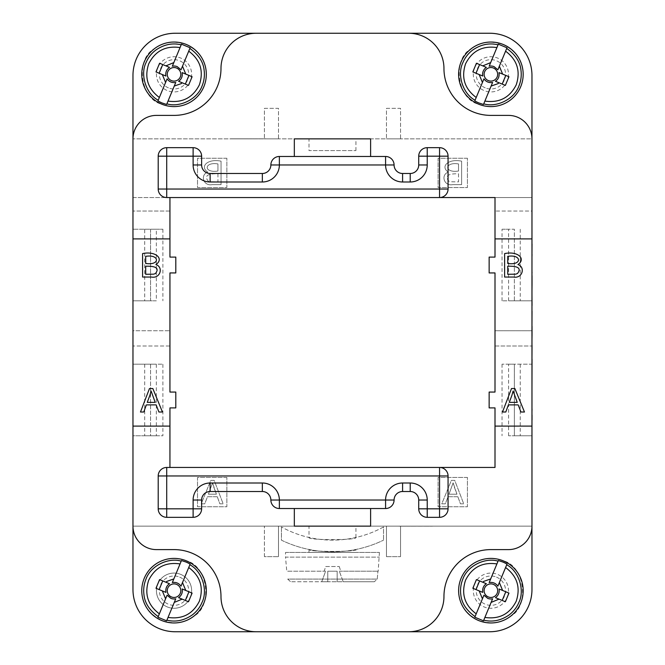 <?xml version="1.0" encoding="UTF-8"?>
<svg xmlns="http://www.w3.org/2000/svg" width="665" height="665" viewBox="0 0 665 665"><rect width="100%" height="100%" fill="white"/><g stroke="black" fill="none" stroke-linecap="round" stroke-linejoin="round"><path stroke-width="0.5" stroke-dasharray="3.33 2.49" d="M532.033 369.283L531.967 358.443M531.967 369.283L531.967 369.923M531.967 254.462L531.967 253.066M531.967 269.084L531.967 267.322M531.967 301.336L531.967 308.277M531.967 306.033L532.033 294.936L531.967 306.033M532.033 324.163L531.967 335.783M531.967 326.307L532.033 335.468M531.967 350.455L531.967 358.643M531.967 388.152L532.033 369.923M531.967 406.913L531.967 392.915L532.033 406.913M531.967 392.865L531.967 411.685L532.033 392.865M531.967 424.827L531.967 411.685M531.967 489.166L532.033 469.806M531.967 459.241L532.033 439.881M531.967 420.014L531.967 423.331M531.967 411.726L532.033 415.076M531.967 413.09L532.033 412.441L531.967 413.09M531.967 321.27L531.967 340.63L531.967 321.27M531.967 310.58L531.967 316.831M531.967 322.06L531.967 321.428M532.033 273.573L531.967 285.202M531.967 275.726L532.033 284.886M531.967 259.392L531.967 290.647L531.967 259.392M531.967 244.961L531.967 238.702M531.967 241.736L531.967 228.76L531.967 241.736M531.967 244.329L531.967 228.76L532.033 244.022M132.967 138.869L132.967 75.494A42.244 42.244 0 0 1 175.219 33.25L489.723 33.25A42.244 42.244 0 0 1 531.967 75.494L531.967 138.869L132.967 138.869L531.967 138.869L531.967 197.547L132.967 197.547L132.967 138.869A23.474 23.474 0 0 1 156.441 115.394L174.047 115.394A46.941 46.941 0 0 0 220.988 68.453A35.203 35.203 0 0 1 256.191 33.25M502.042 300.813L502.042 229.226L514.369 229.226L514.369 300.813L502.042 300.813L531.967 300.813L531.967 211.038L495.001 211.038L531.967 211.038L531.967 197.547L495.001 197.547L495.001 257.097L489.141 257.097L489.141 272.941L495.001 272.941L495.001 392.059L489.141 392.059L489.141 407.903L495.001 407.903L495.001 467.453L169.941 467.453L169.941 407.903L175.801 407.903L175.801 392.059L169.941 392.059L169.941 346L132.967 346L169.941 346L169.941 272.941L175.801 272.941L175.801 257.097L169.941 257.097L169.941 211.038L132.967 211.038L169.941 211.038L169.941 197.547L166.707 197.547A8.512 8.512 0 0 1 158.203 189.035L158.203 156.175A8.512 8.512 0 0 1 166.707 147.672L193.116 147.672A8.512 8.512 0 0 1 201.62 156.175L201.62 164.978A8.512 8.512 0 0 0 210.132 173.49L262.351 173.49A8.512 8.512 0 0 0 270.863 164.978A8.512 8.512 0 0 1 279.366 156.475L294.329 156.475L294.329 138.869L370.613 138.869L370.613 156.475L385.575 156.475A8.512 8.512 0 0 1 394.079 164.978A8.512 8.512 0 0 0 402.591 173.49L410.214 173.49A8.512 8.512 0 0 0 418.726 164.978L418.726 156.175A8.512 8.512 0 0 1 427.229 147.672L439.557 147.672A8.512 8.512 0 0 1 448.06 156.175L448.06 189.035A8.512 8.512 0 0 1 439.557 197.547L439.557 197.547M508.609 300.813L508.609 229.226L514.369 229.226L514.369 300.813L508.609 300.813L531.967 300.813L531.967 330.738L495.001 330.738L531.967 330.738L531.967 364.187L502.042 364.187L514.369 364.187L514.369 435.775L531.967 435.775L531.967 364.187L508.609 364.187L514.369 364.187L514.369 435.775L508.609 435.775L531.967 435.775L531.967 526.131L132.967 526.131L531.967 526.131L531.967 589.506A42.244 42.244 0 0 1 489.723 631.75L175.219 631.75A42.244 42.244 0 0 1 132.967 589.506L132.967 526.131A23.474 23.474 0 0 0 156.441 549.606L174.047 549.606A46.941 46.941 0 0 1 220.988 596.547A35.203 35.203 0 0 0 256.125 631.75L256.191 631.75M531.967 378.094L531.967 373.772L532.033 378.094M532.033 355.609L531.967 344.769M531.967 355.609L531.967 356.24M191.495 72.036A17.606 17.606 0 0 0 163.332 60.357A17.606 17.606 0 0 0 167.297 90.581A17.606 17.606 0 0 0 191.495 72.036A17.606 17.606 0 0 0 163.332 60.357A17.606 17.606 0 0 0 167.297 90.581A17.606 17.606 0 0 0 191.495 72.036M508.351 72.036A17.606 17.606 0 0 0 480.188 60.357A17.606 17.606 0 0 0 484.153 90.581A17.606 17.606 0 0 0 508.351 72.036A17.606 17.606 0 0 0 480.188 60.357A17.606 17.606 0 0 0 484.153 90.581A17.606 17.606 0 0 0 508.351 72.036M210.132 491.51L262.351 491.51A8.512 8.512 0 0 1 270.863 500.022A8.512 8.512 0 0 0 279.366 508.526L294.329 508.526L294.329 526.131L370.613 526.131L370.613 508.526L385.575 508.526A8.512 8.512 0 0 0 394.079 500.022A8.512 8.512 0 0 1 402.591 491.51L410.214 491.51A8.512 8.512 0 0 1 418.726 500.022L418.726 508.825A8.512 8.512 0 0 0 427.229 517.328L439.557 517.328A8.512 8.512 0 0 0 448.06 508.825L448.06 475.965M201.62 500.022L201.62 508.825A8.512 8.512 0 0 1 193.116 517.328L166.707 517.328A8.512 8.512 0 0 1 158.203 508.825L158.203 475.965M294.329 508.526L370.613 508.526M400.538 526.131L386.456 526.131L400.538 526.131L400.538 556.647L400.538 526.131M278.485 526.131L264.404 526.131L278.485 526.131L278.485 556.647L278.485 526.131M399.067 526.131L434.278 526.131L399.067 526.19M309.001 526.131L355.941 526.131L309.001 526.131L309.001 537.47C307.546 540.346 357.371 540.346 355.941 537.47C357.396 540.346 307.538 540.346 309.001 537.47M294.329 156.475L370.613 156.475M278.485 138.869L264.404 138.869L278.485 138.869L278.485 108.353L264.404 108.353L264.404 138.869L264.404 108.353L278.485 108.353L278.485 138.869M400.538 138.869L386.456 138.869L400.538 138.869L400.538 108.353L386.456 108.353L386.456 138.869L386.456 108.353L400.538 108.353L400.538 138.869M248.269 138.869L230.664 138.869L248.269 138.869M309.001 138.869L355.941 138.869L309.001 138.869L309.001 150.606L355.941 150.606L309.001 150.606M513.58 277.047L504.627 277.047L504.627 253.581C517.761 250.813 526.356 258.86 517.927 264.562C525.666 267.114 522.399 278.743 513.58 277.047M495.001 238.91L531.967 238.91M531.967 426.09L495.001 426.09M508.384 404.894L505.799 412.009L502.507 412.009L511.518 388.535L514.868 388.535L524.469 412.009L520.936 412.009L518.193 404.894L508.384 404.894M146.35 404.894L143.765 412.009L140.473 412.009L149.484 388.535L152.834 388.535L162.435 412.009L158.902 412.009L156.159 404.894L146.35 404.894M132.967 238.91L169.941 238.91M169.941 426.09L132.967 426.09M151.545 277.047L142.593 277.047L142.593 253.581C155.735 250.813 164.322 258.86 155.901 264.562C163.632 267.114 160.365 278.743 151.545 277.047M226.856 158.228L197.513 158.228L197.513 187.572L226.856 187.572L226.856 158.228L226.856 187.572L197.513 187.572L197.513 158.228L226.856 158.228M212.093 184.637L221.046 184.637L221.046 161.163C207.904 158.403 199.309 166.45 207.738 172.144C199.999 174.696 203.274 186.325 212.093 184.637L221.046 184.637L221.046 161.163C207.904 158.403 199.309 166.45 207.738 172.144C199.999 174.696 203.274 186.325 212.093 184.637M467.429 158.228L438.085 158.228L438.085 187.572L467.429 187.572L467.429 158.228L467.429 187.572L438.085 187.572L438.085 158.228L467.429 158.228M452.665 184.637L461.618 184.637L461.618 161.163C448.484 158.403 439.889 166.45 448.318 172.144C440.579 174.696 443.846 186.325 452.665 184.637L461.618 184.637L461.618 161.163C448.484 158.403 439.889 166.45 448.318 172.144C440.579 174.696 443.846 186.325 452.665 184.637M226.856 477.428L197.513 477.428L197.513 506.772L226.856 506.772L226.856 477.428L226.856 506.772L197.513 506.772L197.513 477.428L226.856 477.428M217.289 496.73L219.866 503.837L223.166 503.837L214.155 480.363L210.805 480.363L201.204 503.837L204.737 503.837L207.48 496.73L217.289 496.73L219.866 503.837L223.166 503.837L214.155 480.363L210.805 480.363L201.204 503.837L204.737 503.837L207.48 496.73L217.289 496.73M467.429 477.428L438.085 477.428L438.085 506.772L467.429 506.772L467.429 477.428L467.429 506.772L438.085 506.772L438.085 477.428L467.429 477.428M457.861 496.73L460.446 503.837L463.738 503.837L454.727 480.363L451.377 480.363L441.776 503.837L445.309 503.837L448.052 496.73L457.861 496.73L460.446 503.837L463.738 503.837L454.727 480.363L451.377 480.363L441.776 503.837L445.309 503.837L448.052 496.73L457.861 496.73M144.704 229.226L162.892 229.226L150.573 229.226L150.573 300.813L132.967 300.813L156.333 300.813L156.333 229.226L132.967 229.226L144.704 229.226L144.704 300.813M156.333 229.226L150.573 229.226L150.573 300.813L156.333 300.813M156.333 364.187L150.573 364.187L150.573 435.775L156.333 435.775L156.333 364.187L132.967 364.187L162.892 364.187L150.573 364.187L150.573 435.775L162.892 435.775L162.892 364.187M502.042 229.226L508.609 229.226M162.892 229.226L162.892 300.813M144.704 364.187L144.704 435.775L132.967 435.775L132.967 330.738L169.941 330.738L132.967 330.738L132.967 197.547L169.941 197.547M144.704 435.775L162.892 435.775M132.967 526.131L132.967 435.775L156.333 435.775M502.042 364.187L502.042 435.775M508.609 435.775L508.609 364.187M495.001 346L531.967 346L495.001 346M408.751 631.75A35.203 35.203 0 0 0 443.954 596.547A46.941 46.941 0 0 1 490.895 549.606L508.501 549.606A23.474 23.474 0 0 0 531.967 526.131M520.238 364.187L520.238 435.775M520.238 229.226L520.238 300.813M408.751 33.25A35.203 35.203 0 0 1 443.954 68.453A46.941 46.941 0 0 0 490.895 115.394L508.501 115.394A23.474 23.474 0 0 1 531.967 138.869M454.394 487.312L456.963 494.195L449.008 494.195L453.123 482.832L456.963 494.195L449.008 494.195L453.123 482.832L454.394 487.312M213.814 487.312L216.391 494.195L208.436 494.195L212.551 482.832L216.391 494.195L208.436 494.195L212.551 482.832L213.814 487.312M458.518 173.798L458.518 181.869L450.554 181.753L448.767 181.113C444.744 175.951 447.994 173.507 458.518 173.798L458.518 181.869L450.554 181.753L448.767 181.113C444.744 175.951 447.994 173.507 458.518 173.798M458.518 163.931L458.518 171.03C443.962 173.324 444.37 161.587 458.518 163.931L458.518 171.03C443.962 173.324 444.37 161.587 458.518 163.931M217.945 173.798L217.945 181.869L209.982 181.753L208.195 181.113C204.172 175.951 207.422 173.507 217.945 173.798L217.945 181.869L209.982 181.753L208.195 181.113C204.172 175.951 207.422 173.507 217.945 173.798M217.945 163.931L217.945 171.03C203.39 173.324 203.789 161.587 217.945 163.931L217.945 171.03C203.39 173.324 203.789 161.587 217.945 163.931M149.825 395.484L147.248 402.367L155.203 402.367L151.088 391.003L149.825 395.484M145.693 256.349L145.693 263.448C160.248 265.742 159.841 254.005 145.693 256.349M145.693 266.216L145.693 274.279L153.657 274.171L155.444 273.523C159.467 268.361 156.217 265.925 145.693 266.216M507.727 256.349L507.727 263.448C522.283 265.742 521.875 254.005 507.727 256.349M507.727 266.216L507.727 274.279L515.691 274.171L517.478 273.523C521.501 268.361 518.251 265.925 507.727 266.216M511.851 395.484L509.282 402.367L517.237 402.367L513.122 391.003L511.851 395.484M508.958 76.733L502.632 74.106M499.033 82.776L505.358 85.403M476.431 63.242L482.757 65.868M472.84 71.92L479.166 74.538M192.102 76.733L185.776 74.106M182.185 82.776L188.503 85.403M159.583 63.242L165.909 65.868M155.984 71.92L162.31 74.538M485.275 87.871A14.672 14.672 0 0 1 481.975 62.685A14.672 14.672 0 0 1 505.442 72.419A14.672 14.672 0 0 1 485.275 87.871M168.428 87.871A14.672 14.672 0 0 1 165.119 62.685A14.672 14.672 0 0 1 188.586 72.419A14.672 14.672 0 0 1 168.428 87.871M491.111 86.059L484.885 101.08M505.583 51.163L499.357 66.184M490.679 62.593L496.913 47.564M476.207 97.489L482.441 82.46M174.263 86.059L168.029 101.08M188.735 51.163L182.501 66.184M173.831 62.593L180.057 47.564M159.359 97.489L165.585 82.46M478.534 104.131A32.269 32.269 0 0 0 522.898 70.124C521.842 59.401 515.3 50.864 503.255 44.513C490.255 40.482 479.59 41.878 471.261 48.711C451.809 58.744 457.154 99.467 478.534 104.131M161.686 104.131A32.269 32.269 0 0 0 206.042 70.124C204.986 59.401 198.444 50.864 186.408 44.513C173.407 40.482 162.742 41.878 154.405 48.711C134.962 58.744 140.307 99.467 161.686 104.131M265.875 138.81L230.664 138.81L265.875 138.869M264.113 138.81L232.426 138.81L264.113 138.869M247.388 138.869L262.941 138.81L247.388 138.869M257.563 138.869L238.976 138.81L257.563 138.869M252.185 138.869L244.354 138.81L252.185 138.869M188.503 601.759L182.185 599.132M192.102 593.08L185.776 590.462M162.31 590.894L155.984 588.267M159.583 579.597L165.909 582.224M472.84 588.267L479.166 590.894M482.757 582.224L476.431 579.597M505.358 601.759L499.033 599.132M508.958 593.08L502.632 590.462M496.514 577.129A14.672 14.672 0 0 1 499.822 602.315A14.672 14.672 0 0 1 476.356 592.582A14.672 14.672 0 0 1 496.514 577.129M179.666 577.129A14.672 14.672 0 0 1 182.966 602.315A14.672 14.672 0 0 1 159.5 592.582A14.672 14.672 0 0 1 179.666 577.129M159.359 613.837L165.585 598.816M174.263 602.407L168.029 617.436M188.735 567.511L182.501 582.54M173.831 578.941L180.057 563.92M490.679 578.941L496.913 563.92M476.207 613.837L482.441 598.816M491.111 602.407L484.885 617.436M505.583 567.511L499.357 582.54M473.447 592.964A17.606 17.606 0 0 0 501.61 604.643A17.606 17.606 0 0 0 497.636 574.419A17.606 17.606 0 0 0 473.447 592.964A17.606 17.606 0 0 0 501.61 604.643A17.606 17.606 0 0 0 497.636 574.419A17.606 17.606 0 0 0 473.447 592.964M184.754 604.643A17.606 17.606 0 0 0 180.789 574.419A17.606 17.606 0 0 0 156.591 592.964A17.606 17.606 0 0 0 184.754 604.643A17.606 17.606 0 0 1 156.591 592.964A17.606 17.606 0 0 1 180.789 574.419A17.606 17.606 0 0 1 184.754 604.643M142.044 594.876C143.1 605.599 149.642 614.136 161.686 620.487C174.679 624.518 185.352 623.122 193.681 616.289C213.132 606.256 207.788 565.533 186.408 560.869A32.269 32.269 0 0 0 142.044 594.876M503.255 560.869A32.269 32.269 0 0 0 458.9 594.876C459.947 605.599 466.498 614.136 478.534 620.487C491.535 624.518 502.2 623.122 510.537 616.289C529.98 606.256 524.635 565.533 503.255 560.869M400.829 526.19L432.516 526.19L400.829 526.131M264.404 556.647L264.404 526.131L264.404 556.647L278.485 556.647L264.404 556.647M386.456 556.647L400.538 556.647L386.456 556.647L386.456 526.131L386.456 556.647M355.941 537.47L355.941 526.131M383.522 526.954A105.619 105.619 0 0 1 281.42 526.954A105.619 105.619 0 0 0 383.522 526.954L383.522 540.163L383.522 526.954M281.42 526.954L281.42 540.163A117.356 117.356 0 0 0 383.522 540.163A117.356 117.356 0 0 1 281.42 540.163L281.42 526.954M355.941 549.473C357.396 552.058 307.538 552.05 309.001 549.473C307.546 552.05 357.371 552.058 355.941 549.473L355.941 552.432L309.001 552.432L355.941 552.432M285.526 552.432L379.416 552.432L285.526 552.432L285.526 557.129L379.416 557.129L285.526 557.129L286.765 571.21M377.246 579.09L377.936 571.21L377.246 579.09L374.304 581.767L290.638 581.767L321.719 581.767L325.617 571.21L287.006 571.21L325.617 571.21L324.171 571.21L325.617 571.21L321.719 581.767L327.779 581.767L327.779 571.21L327.779 581.767L290.638 581.767L374.304 581.767L377.246 579.09L287.696 579.09L290.638 581.767L287.696 579.09L377.246 579.09M325.692 566.514L339.25 566.514L325.692 566.514L324.171 571.21M337.163 571.21L327.779 571.21L337.163 571.21L337.163 581.767L337.163 571.21L327.779 571.21L327.779 581.767L343.223 581.767L339.316 571.21L343.223 581.767L327.779 581.767L327.779 571.21L337.163 571.21L337.163 581.767L337.163 571.21M339.316 571.21L377.936 571.21L339.316 571.21M374.304 581.767L343.223 581.767L374.304 581.767M417.554 526.131L402.001 526.19L417.554 526.131M420.579 526.131L412.757 526.19L420.579 526.131M425.966 526.131L407.379 526.19L425.966 526.131M532.033 415.45L531.967 420.388L532.033 415.45M532.033 414.386L531.967 421.12L532.033 414.386M532.033 400.131L531.967 409.017L532.033 400.131M532.033 392.915L532.033 408.933M532.033 411.685L532.033 394.245M532.033 380.255L532.033 373.772L531.967 380.255M532.033 358.967L532.033 350.555L531.967 358.967M532.033 358.643L532.033 350.455M531.967 364.553L532.033 359.083M532.033 345.401L532.033 356.24M531.967 340.63L532.033 322.06M532.033 327.122L531.967 333.572L532.033 327.122M532.033 321.428L532.033 311.22M532.033 303.082L531.967 311.112L532.033 303.082M532.033 305.518L532.033 294.262M532.033 276.54L531.967 282.991L532.033 276.54M532.033 290.647L531.967 271.461M532.033 261.412L532.033 266.923L531.967 261.412M532.033 271.461L532.033 269.084M532.033 267.322L531.967 259.284M532.033 253.066L531.967 247.978M531.967 245.801L531.967 237.796M532.033 237.796L532.033 245.801M532.033 247.704L532.033 254.462M532.033 256.707L532.033 244.961M532.033 238.702L532.033 227.272M532.033 228.76L531.967 233.548M532.033 233.548L531.967 235.975M532.033 235.975L532.033 244.329M379.416 552.432L378.177 571.21M339.25 566.514L340.771 571.21M309.001 552.432L309.001 549.473M355.941 150.606L355.941 138.869"/><path stroke-width="1" d="M531.967 426.09L495.001 426.09L495.001 467.453L439.557 467.453A8.512 8.512 0 0 1 448.06 475.965L448.06 508.825A8.512 8.512 0 0 1 439.557 517.328L427.229 517.328A8.512 8.512 0 0 1 418.726 508.825L418.726 500.022A8.512 8.512 0 0 0 410.214 491.51L402.591 491.51A8.512 8.512 0 0 0 394.079 500.022A8.512 8.512 0 0 1 385.575 508.526L279.366 508.526A8.512 8.512 0 0 1 270.863 500.022A8.512 8.512 0 0 0 262.351 491.51L210.132 491.51A8.512 8.512 0 0 0 201.62 500.022L201.62 508.825A8.512 8.512 0 0 1 193.116 517.328L166.707 517.328A8.512 8.512 0 0 1 158.203 508.825L158.203 475.965A8.512 8.512 0 0 1 166.707 467.453L169.941 467.453L169.941 426.09L132.967 426.09L132.967 526.131A23.474 23.474 0 0 0 156.441 549.606L174.047 549.606A46.941 46.941 0 0 1 220.988 596.547A35.203 35.203 0 0 0 256.191 631.75L489.723 631.75A42.244 42.244 0 0 0 531.967 589.506L531.967 75.494A42.244 42.244 0 0 0 489.723 33.25L256.191 33.25A35.203 35.203 0 0 0 220.988 68.453A46.941 46.941 0 0 1 174.047 115.394L156.441 115.394A23.474 23.474 0 0 0 132.967 138.869L132.967 238.91L169.941 238.91L169.941 197.547M294.329 508.526L294.329 526.131L370.613 526.131L370.613 508.526M408.751 631.75A35.203 35.203 0 0 0 443.954 596.547A46.941 46.941 0 0 1 490.895 549.606L508.501 549.606A23.474 23.474 0 0 0 531.967 526.131M370.613 156.475L370.613 138.869L294.329 138.869L294.329 156.475M448.06 189.035L439.557 189.035L439.557 156.175L427.229 156.175L427.229 164.978A17.016 17.016 0 0 1 410.214 181.994L402.591 181.994A17.016 17.016 0 0 1 385.575 164.978L279.366 164.978A17.016 17.016 0 0 1 262.351 181.994L210.132 181.994A17.016 17.016 0 0 1 193.116 164.978L193.116 156.175L166.707 156.175L166.707 189.035L439.557 189.035L439.557 197.547L166.707 197.547A8.512 8.512 0 0 1 158.203 189.035L158.203 156.175A8.512 8.512 0 0 1 166.707 147.672L193.116 147.672A8.512 8.512 0 0 1 201.62 156.175L201.62 164.978A8.512 8.512 0 0 0 210.132 173.49L262.351 173.49A8.512 8.512 0 0 0 270.863 164.978A8.512 8.512 0 0 1 279.366 156.475L385.575 156.475A8.512 8.512 0 0 1 394.079 164.978A8.512 8.512 0 0 0 402.591 173.49L410.214 173.49A8.512 8.512 0 0 0 418.726 164.978L418.726 156.175A8.512 8.512 0 0 1 427.229 147.672L439.557 147.672A8.512 8.512 0 0 1 448.06 156.175L448.06 189.035A8.512 8.512 0 0 1 439.557 197.547L495.001 197.547L495.001 238.91L531.967 238.91M531.967 138.869A23.474 23.474 0 0 0 508.501 115.394L490.895 115.394A46.941 46.941 0 0 1 443.954 68.453A35.203 35.203 0 0 0 408.751 33.25M495.001 426.09L495.001 407.903L489.141 407.903L489.141 392.059L495.001 392.059L495.001 272.941L489.141 272.941L489.141 257.097L495.001 257.097L495.001 238.91M169.941 426.09L169.941 407.903L175.801 407.903L175.801 392.059L169.941 392.059L169.941 272.941L175.801 272.941L175.801 257.097L169.941 257.097L169.941 238.91M132.967 426.09L132.967 238.91M132.967 526.131L132.967 589.506A42.244 42.244 0 0 0 175.219 631.75L256.125 631.75M158.203 475.965A8.512 8.512 0 0 1 166.707 467.453L439.557 467.453A8.512 8.512 0 0 1 448.06 475.965L166.707 475.965L166.707 508.825L193.116 508.825L193.116 500.022A17.016 17.016 0 0 1 210.132 483.006L262.351 483.006A17.016 17.016 0 0 1 279.366 500.022L385.575 500.022A17.016 17.016 0 0 1 402.591 483.006L410.214 483.006A17.016 17.016 0 0 1 427.229 500.022L427.229 508.825L439.557 508.825L439.557 467.453L166.707 467.453L166.707 475.965L158.203 475.965M201.62 500.022A8.512 8.512 0 0 1 210.132 491.51A8.512 8.512 0 0 0 201.62 500.022L193.116 500.022M256.191 33.25L175.219 33.25A42.244 42.244 0 0 0 132.967 75.494L132.967 138.869M149.825 395.484L147.248 402.367L155.203 402.367L151.088 391.003L149.825 395.484M143.765 412.009L140.473 412.009L149.484 388.535L152.834 388.535L162.435 412.009L158.902 412.009L156.159 404.894L146.35 404.894L143.765 412.009M145.693 256.349L145.693 263.448C160.248 265.742 159.841 254.005 145.693 256.349M145.693 266.216L145.693 274.279L153.657 274.171L155.444 273.523C159.467 268.361 156.217 265.925 145.693 266.216M151.545 277.047L142.593 277.047L142.593 253.581C155.735 250.813 164.322 258.86 155.901 264.562C163.632 267.114 160.365 278.743 151.545 277.047M507.727 256.349L507.727 263.448C522.283 265.742 521.875 254.005 507.727 256.349M507.727 266.216L507.727 274.279L515.691 274.171L517.478 273.523C521.501 268.361 518.251 265.925 507.727 266.216M513.58 277.047L504.627 277.047L504.627 253.581C517.761 250.813 526.356 258.86 517.927 264.562C525.666 267.114 522.399 278.743 513.58 277.047M511.851 395.484L509.282 402.367L517.237 402.367L513.122 391.003L511.851 395.484M505.799 412.009L502.507 412.009L511.518 388.535L514.868 388.535L524.469 412.009L520.936 412.009L518.193 404.894L508.384 404.894L505.799 412.009M531.967 489.166L531.967 469.806M531.967 459.241L531.967 439.881M505.782 75.419L502.191 84.089M508.958 76.733L505.358 85.403L495.425 81.28L495.949 80.914C498.476 78.96 499.498 76.192 499.024 72.61L508.958 76.733M499.024 72.61L502.632 74.106L499.357 66.184L497.861 69.792L494.078 66.65A8.304 8.304 0 0 0 489.182 66.201L498.318 44.181L506.988 47.78L497.861 69.792M489.182 66.201L490.679 62.593L482.757 65.868L486.364 67.365A8.304 8.304 0 0 0 482.773 76.034L472.84 71.92L476.431 63.242L486.364 67.365M476.007 73.233L479.606 64.563M495.425 81.28L499.033 82.776L498.035 83.64L491.111 86.059L483.48 104.463L479.008 103A31.039 31.039 0 0 1 474.81 100.872L482.441 82.46L479.166 74.538L482.773 76.034M493.496 68.063A6.775 6.775 0 0 0 484.178 75.203A6.775 6.775 0 0 0 495.018 79.7A6.775 6.775 0 0 0 493.496 68.063M188.935 75.419L185.336 84.089M192.102 76.733L188.503 85.403L178.569 81.28L179.093 80.914C181.62 78.96 182.642 76.192 182.168 72.61L192.102 76.733M182.168 72.61L185.776 74.106L182.501 66.184L181.005 69.792L177.222 66.65A8.304 8.304 0 0 0 172.335 66.201L181.462 44.181L190.132 47.78L181.005 69.792M172.335 66.201L173.831 62.593L165.909 65.868L169.517 67.365A8.304 8.304 0 0 0 165.918 76.034L155.984 71.92L159.583 63.242L169.517 67.365M159.159 73.233L162.75 64.563M178.569 81.28L182.185 82.776L181.188 83.64L174.263 86.059L166.624 104.463L162.152 103A31.039 31.039 0 0 1 157.954 100.872L165.585 82.46L162.31 74.538L165.918 76.034M176.641 68.063A6.775 6.775 0 0 0 167.322 75.203A6.775 6.775 0 0 0 178.17 79.7A6.775 6.775 0 0 0 176.641 68.063M492.607 82.452L491.111 86.059L492.607 82.452C488.983 83.025 486.09 81.828 483.937 78.852L482.441 82.46L483.937 78.852M175.76 82.452L174.263 86.059L175.76 82.452C172.127 83.025 169.243 81.828 167.081 78.852L165.585 82.46L167.081 78.852M506.988 47.78L505.583 51.163C517.179 59.875 520.728 71.105 516.231 84.829C509.698 97.713 499.249 103.133 484.885 101.08L483.48 104.463M474.81 100.872L476.207 97.489C464.611 88.769 461.061 77.547 465.558 63.815C472.1 50.931 482.549 45.519 496.913 47.564L498.318 44.181M190.132 47.78L188.735 51.163C200.331 59.875 203.881 71.105 199.384 84.829C192.842 97.713 182.393 103.133 168.029 101.08L166.624 104.463M157.954 100.872L159.359 97.489C147.763 88.769 144.214 77.547 148.711 63.815C155.244 50.931 165.693 45.519 180.057 47.564L181.462 44.181M522.898 70.124A32.269 32.269 0 0 1 478.534 104.131A32.269 32.269 0 0 1 471.261 48.711A32.269 32.269 0 0 1 522.898 70.124M206.042 70.124A32.269 32.269 0 0 1 161.686 104.131A32.269 32.269 0 0 1 154.405 48.711A32.269 32.269 0 0 1 206.042 70.124M175.76 598.799L166.624 620.819L157.954 617.22L167.081 595.208L170.863 598.35A8.304 8.304 0 0 0 175.76 598.799L174.263 602.407L182.185 599.132L178.569 597.636A8.304 8.304 0 0 0 182.168 588.966L192.102 593.08L188.503 601.759L178.569 597.636M188.935 591.767L185.336 600.437M169.517 583.72L165.909 582.224L169.517 583.72L168.993 584.086C166.466 586.04 165.444 588.808 165.918 592.39L155.984 588.267L159.583 579.597L165.909 582.224L166.907 581.36L173.831 578.941L181.462 560.537L185.934 562A31.039 31.039 0 0 1 190.132 564.128L182.501 582.54L185.776 590.462L182.168 588.966M171.445 596.937A6.775 6.775 0 0 0 180.764 589.797A6.775 6.775 0 0 0 169.916 585.3A6.775 6.775 0 0 0 171.445 596.937M159.159 589.581L162.75 580.911M165.918 592.39L162.31 590.894L165.585 598.816L167.081 595.208M476.007 589.581L479.606 580.911M472.84 588.267L476.431 579.597L486.364 583.72L485.849 584.086C483.322 586.04 482.3 588.808 482.773 592.39L472.84 588.267M482.773 592.39L479.166 590.894L482.441 598.816L483.937 595.208L487.719 598.35A8.304 8.304 0 0 0 492.607 598.799L483.48 620.819L474.81 617.22L483.937 595.208M492.607 598.799L491.111 602.407L499.033 599.132L495.425 597.636A8.304 8.304 0 0 0 499.024 588.966L508.958 593.08L505.358 601.759L495.425 597.636M505.782 591.767L502.191 600.437M486.364 583.72L482.757 582.224L483.754 581.36L490.679 578.941L498.318 560.537L502.79 562A31.039 31.039 0 0 1 506.988 564.128L499.357 582.54L502.632 590.462L499.024 588.966M488.301 596.937A6.775 6.775 0 0 0 497.62 589.797A6.775 6.775 0 0 0 486.772 585.3A6.775 6.775 0 0 0 488.301 596.937M172.335 582.548L173.831 578.941L172.335 582.548C175.959 581.975 178.852 583.172 181.005 586.148L182.501 582.54L181.005 586.148M489.182 582.548L490.679 578.941L489.182 582.548C492.815 581.975 495.699 583.172 497.861 586.148L499.357 582.54L497.861 586.148M157.954 617.22L159.359 613.837C147.763 605.125 144.214 593.895 148.711 580.171C155.244 567.287 165.693 561.867 180.057 563.92L181.462 560.537M190.132 564.128L188.735 567.511C200.331 576.231 203.881 587.453 199.384 601.185C192.842 614.069 182.393 619.481 168.029 617.436L166.624 620.819M474.81 617.22L476.207 613.837C464.611 605.125 461.061 593.895 465.558 580.171C472.1 567.287 482.549 561.867 496.913 563.92L498.318 560.537M506.988 564.128L505.583 567.511C517.179 576.231 520.728 587.453 516.231 601.185C509.698 614.069 499.249 619.481 484.885 617.436L483.48 620.819M193.681 616.289A32.269 32.269 0 0 1 142.044 594.876A32.269 32.269 0 0 1 186.408 560.869A32.269 32.269 0 0 1 193.681 616.289M458.9 594.876A32.269 32.269 0 0 1 503.255 560.869A32.269 32.269 0 0 1 510.537 616.289A32.269 32.269 0 0 1 458.9 594.876M531.967 423.331L531.967 424.827M532.033 415.076L532.033 420.014M532.033 408.933L531.967 411.726M532.033 359.083L531.967 388.46M532.033 345.401L531.967 358.443M532.033 311.22L531.967 324.163M532.033 335.01L531.967 340.63M532.033 335.468L532.033 326.307M531.967 308.277L531.967 310.58M532.033 305.518L531.967 294.262M532.033 284.886L532.033 275.726M531.967 259.284L531.967 272.243M532.033 272.243L531.967 273.573M532.033 285.027L531.967 290.647M532.033 244.022L531.967 254.462M532.033 254.462L531.967 256.707M531.967 228.76L531.967 227.272M262.351 181.994L262.351 173.49A8.512 8.512 0 0 0 270.863 164.978L279.366 164.978L279.366 156.475M193.116 164.978L201.62 164.978A8.512 8.512 0 0 0 210.132 173.49L210.132 181.994M193.116 147.672A8.512 8.512 0 0 1 201.62 156.175L193.116 156.175L193.116 147.672M158.203 156.175A8.512 8.512 0 0 1 166.707 147.672L166.707 156.175L158.203 156.175M439.557 147.672A8.512 8.512 0 0 1 448.06 156.175L439.557 156.175L439.557 147.672M418.726 156.175A8.512 8.512 0 0 1 427.229 147.672L427.229 156.175L418.726 156.175M410.214 181.994L410.214 173.49A8.512 8.512 0 0 0 418.726 164.978L427.229 164.978M394.079 164.978L385.575 164.978L385.575 156.475A8.512 8.512 0 0 1 394.079 164.978A8.512 8.512 0 0 0 402.591 173.49L402.591 181.994M166.707 197.547L166.707 189.035L158.203 189.035M270.863 500.022L279.366 500.022L279.366 508.526A8.512 8.512 0 0 1 270.863 500.022A8.512 8.512 0 0 0 262.351 491.51L262.351 483.006M201.62 508.825A8.512 8.512 0 0 1 193.116 517.328L193.116 508.825L201.62 508.825M166.707 517.328A8.512 8.512 0 0 1 158.203 508.825L166.707 508.825L166.707 517.328M448.06 508.825A8.512 8.512 0 0 1 439.557 517.328L439.557 508.825L448.06 508.825M427.229 517.328A8.512 8.512 0 0 1 418.726 508.825L427.229 508.825L427.229 517.328M427.229 500.022L418.726 500.022A8.512 8.512 0 0 0 410.214 491.51L410.214 483.006M402.591 483.006L402.591 491.51A8.512 8.512 0 0 0 394.079 500.022L385.575 500.022L385.575 508.526M210.132 491.51L210.132 483.006M506.722 48.42C515.45 54.663 520.205 61.978 520.986 70.374A30.349 30.349 0 0 1 518.933 85.951C514.003 99.916 495.591 107.722 483.746 103.823M475.076 100.224C462.998 93.931 456.797 74.887 462.865 62.701A30.349 30.349 0 0 1 472.433 50.241C480.679 44.48 489.224 42.676 498.043 44.829M189.866 48.42C198.594 54.663 203.349 61.978 204.138 70.374A30.349 30.349 0 0 1 202.077 85.951C197.148 99.916 178.735 107.722 166.898 103.823M158.22 100.224C146.142 93.931 139.949 74.887 146.009 62.701A30.349 30.349 0 0 1 155.577 50.241C163.831 44.48 172.368 42.676 181.196 44.829M189.866 564.776C201.944 571.069 208.145 590.113 202.077 602.299A30.349 30.349 0 0 1 192.509 614.759C184.263 620.52 175.718 622.324 166.898 620.171M158.22 616.58C149.492 610.337 144.737 603.022 143.956 594.626A30.349 30.349 0 0 1 146.009 579.049C150.938 565.084 169.351 557.278 181.196 561.177M475.076 616.58C466.348 610.337 461.585 603.022 460.803 594.626A30.349 30.349 0 0 1 462.865 579.049C467.794 565.084 486.206 557.278 498.043 561.177M506.722 564.776C518.8 571.069 524.993 590.113 518.933 602.299A30.349 30.349 0 0 1 509.365 614.759C501.111 620.52 492.574 622.324 483.746 620.171"/></g></svg>
